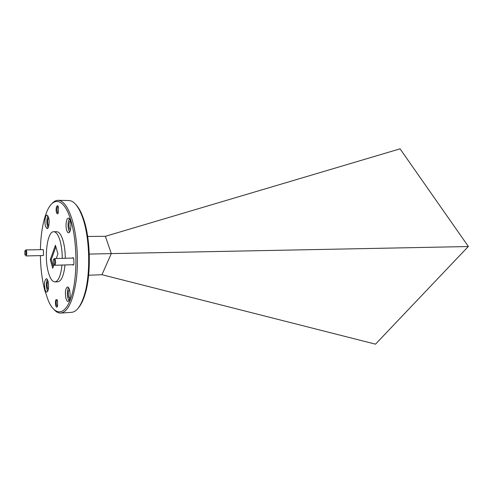 <?xml version="1.0" encoding="UTF-8"?>
<svg xmlns="http://www.w3.org/2000/svg" width="493" height="493" viewBox="0 0 493 493"><rect width="100%" height="100%" fill="white"/><g stroke="black" fill="none" stroke-linecap="round" stroke-linejoin="round"><path stroke-width="0.74" d="M76.064 204.811C78.714 207.596 81.098 211.959 83.218 217.894L83.81 219.638C90.638 239.715 91.205 274.823 85.036 294.321C83.206 300.348 81.031 304.816 78.516 307.731M60.83 313.067L71.584 312.334C76.6 311.872 80.846 306.122 84.328 295.097C90.601 275.236 90.028 239.395 83.07 218.929L82.473 217.154C78.473 206.302 73.956 200.762 68.921 200.54L58.143 200.318C63.32 200.583 67.905 206.764 71.892 218.861C76.939 234.896 78.781 259.799 76.298 279.796C73.21 300.705 68.059 311.798 60.83 313.067C58.649 313.191 56.522 312.174 54.458 310.017M40.383 255.614C40.611 268.365 42.065 279.925 44.758 290.303L48.363 300.816C55.185 316.561 65.618 315.896 71.633 295.868C77.715 276.049 77.253 240.436 70.604 219.564C63.807 197.255 52.511 196.109 46.274 213.149C42.7 222.787 40.74 234.964 40.401 249.68M57.545 300.822L57.299 300.108C55.647 298.678 55.111 300.49 55.691 305.555C56.325 307.459 56.954 307.675 57.57 306.19L57.545 300.822M57.163 299.824L57.102 299.824C56.177 300.551 55.968 302.32 56.473 305.136L57.465 306.486M58.371 207.023L58.273 206.74C57.114 203.344 55.364 209.057 56.492 212.508C57.065 214.104 57.663 214.215 58.285 212.834L58.371 207.023M58.137 206.413L58.069 206.407C57.022 207.233 56.763 209.118 57.28 212.076L58.149 213.155M72.496 264.729C73.044 265.394 73.519 265.16 73.925 264.026L73.784 258.72C73.321 257.611 72.835 257.401 72.323 258.098M42.373 255.571L43.433 255.214L43.489 250.462L43.316 249.957L42.244 249.643M69.451 289.52C68.207 290.771 67.942 293.218 68.656 296.872L69.84 298.709M48.018 281.189C47.063 282.569 46.884 284.818 47.482 287.937L48.32 289.52M48.634 217.653C47.568 219.126 47.34 221.486 47.963 224.74L48.702 226.084M70.333 220.821C68.94 222.146 68.613 224.722 69.353 228.549L70.413 230.102M48.049 281.3C47.568 279.599 46.989 278.742 46.317 278.718C44.487 280.209 44.068 283.802 45.048 289.508C45.535 291.24 46.12 292.121 46.804 292.146C48.628 290.642 49.047 287.025 48.049 281.3M47.291 279.426C46.213 282.101 46.095 285.429 46.94 289.416L47.722 291.345M48.536 217.302L46.977 215.09C45.233 214.837 44.265 222.355 45.51 226.373L47.088 228.635C48.825 228.9 49.805 221.314 48.536 217.302M47.938 215.842C46.699 218.719 46.527 222.226 47.414 226.373L48.037 227.889M70.246 220.537C69.741 218.972 69.131 218.165 68.416 218.122C66.37 217.863 65.236 225.954 66.678 230.311C67.184 231.92 67.806 232.745 68.539 232.788C70.567 233.072 71.725 224.894 70.246 220.537M69.433 218.787C67.898 221.819 67.652 225.658 68.706 230.305L69.55 232.129M69.538 289.804C68.965 287.918 68.28 286.969 67.479 286.951C65.359 288.553 64.873 292.423 66.007 298.567C66.58 300.49 67.276 301.463 68.089 301.482C70.209 299.867 70.69 295.973 69.538 289.804M68.515 287.567C67.19 290.371 67.023 294.001 68.016 298.45L69.069 300.755M62.266 258.35C62.217 251.578 61.452 245.613 59.973 240.442C58.217 234.748 56.14 231.839 53.749 231.728C47.211 231.106 43.945 257.389 48.413 272.456C50.169 278.631 52.344 281.78 54.945 281.904L57.903 281.774C61.465 281.109 63.837 275.501 65.014 264.957M65.298 258.277C65.249 251.522 64.478 245.563 62.987 240.411C61.218 234.73 59.123 231.827 56.713 231.716L53.749 231.728M54.945 281.904C58.476 281.238 60.824 275.618 61.989 265.049M51.925 203.671C53.885 201.415 55.962 200.3 58.143 200.318M468.325 246.537L111.295 253.599L101.952 274.706L375.506 344.163L468.35 246.457L400.057 148.837L105.391 236.307L111.295 253.599L89.282 254.092M105.391 236.307L87.662 236.449M101.952 274.706L88.623 275.23M55.869 246.783L51.272 259.595L50.298 259.62L52.708 268.247L54.014 264.661M56.264 258.505L57.934 253.938L55.426 245.255L50.298 259.62M51.272 259.595L53.269 266.707M53.281 263.626L53.386 263.952C54.513 265 54.896 263.755 54.52 260.218C54.107 259.028 53.694 258.93 53.281 259.934L53.281 263.626M53.854 259.238L54.477 258.548L55.339 259.774C55.851 262.664 55.623 264.494 54.655 265.271L53.996 264.618M24.841 254.493L24.977 254.918C25.858 255.577 26.135 254.413 25.815 251.412C25.519 250.432 25.211 250.302 24.89 251.005L24.841 254.493M25.34 250.561L25.87 249.939L26.548 251.011C26.961 253.605 26.782 255.245 26 255.941L43.279 255.553M85.036 294.321L84.328 295.097M83.218 217.894L82.473 217.154M54.655 265.271L73.63 264.692M54.477 258.548L73.457 258.067M25.87 249.939L43.15 249.631"/></g></svg>
